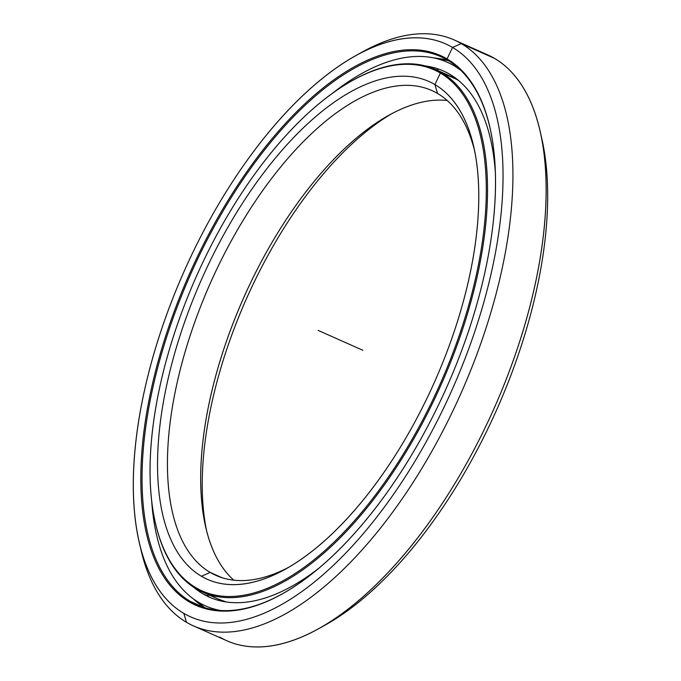 <?xml version="1.0" encoding="UTF-8"?>
<svg xmlns="http://www.w3.org/2000/svg" width="681" height="681" viewBox="0 0 681 681"><rect width="100%" height="100%" fill="white"/><g stroke="black" fill="none" stroke-linecap="round" stroke-linejoin="round"><path stroke-width="1.02" d="M447.213 100.507A265.377 123.968 -66 0 0 388.868 115.259A265.377 123.968 -66 0 0 205.679 526.966A265.377 123.968 -66 0 0 233.787 580.178A265.377 123.968 114 0 1 243.849 297.342A265.377 123.968 114 0 1 447.213 100.507M206.547 530.559A272.451 127.279 114 0 1 392.12 113.489A272.451 127.279 -66 0 0 206.547 530.559M444.123 73.769A286.08 133.638 114 0 1 457.002 79.498A286.08 133.638 114 0 1 458.398 80.349A286.08 133.638 -66 0 0 457.002 79.498L441.458 72.586A286.08 133.638 114 0 1 437.874 391.933A286.08 133.638 114 0 1 202.589 592.095A286.08 133.638 114 0 1 196.307 588.869A286.08 133.638 -66 0 0 434.682 398.76A286.08 133.638 -66 0 0 441.458 72.586L440.369 73.063A285.194 133.229 114 0 1 433.61 398.232A285.194 133.229 114 0 1 195.975 587.754L196.307 588.869L195.975 587.754A285.194 133.229 -66 0 0 433.61 398.232A285.194 133.229 -66 0 0 440.369 73.063A285.194 133.229 -66 0 0 202.734 262.585A285.194 133.229 -66 0 0 195.975 587.754A285.194 133.229 114 0 1 155.421 523.017A285.194 133.229 114 0 1 352.29 80.571A285.194 133.229 114 0 1 440.369 73.063L441.458 72.586A286.08 133.638 -66 0 0 353.116 80.111A286.08 133.638 -66 0 0 352.707 80.341A286.08 133.638 114 0 1 435.185 69.36A286.08 133.638 114 0 1 441.458 72.586L457.002 79.498A286.08 133.638 -66 0 0 450.72 76.272L435.185 69.36M202.589 592.095L218.124 599.016A286.08 133.638 -66 0 0 226.296 601.987A286.08 133.638 114 0 1 211.851 595.781M437.594 93.493L434.904 84.563A272.451 127.279 -66 0 0 207.884 265.616A272.451 127.279 -66 0 0 201.431 576.262L210.182 572.415A265.377 123.968 114 0 1 216.464 269.838A265.377 123.968 114 0 1 437.594 93.493A265.377 123.968 -66 0 0 431.771 90.496A265.377 123.968 -66 0 0 213.502 276.18A265.377 123.968 -66 0 0 210.182 572.415L222.125 577.735L210.182 572.415A265.377 123.968 -66 0 0 216.005 575.411A265.377 123.968 -66 0 0 288.88 567.196A265.377 123.968 114 0 1 210.182 572.415L201.431 576.262A272.451 127.279 -66 0 0 285.569 569.095A272.451 127.279 -66 0 0 473.644 146.398A272.451 127.279 -66 0 0 434.904 84.563L437.594 93.493A265.377 123.968 114 0 1 474.453 150.126A265.377 123.968 -66 0 0 437.594 93.493L434.904 84.563A272.451 127.279 114 0 1 428.451 395.21A272.451 127.279 114 0 1 201.431 576.262A272.451 127.279 114 0 1 207.884 265.616A272.451 127.279 114 0 1 434.904 84.563L440.369 73.063L441.458 72.586L457.002 79.498M155.421 523.017L155.634 523.936A286.08 133.638 -66 0 0 196.307 588.869A286.08 133.638 114 0 1 155.532 523.476M193.532 625.924L226.756 640.71A320.666 149.794 -66 0 0 490.49 416.338A320.666 149.794 -66 0 0 494.508 58.387L461.284 43.601L452.533 47.44A313.583 146.492 114 0 1 445.102 404.991A313.583 146.492 114 0 1 183.81 613.377L186.492 622.306A320.666 149.794 -66 0 0 453.682 409.213A320.666 149.794 -66 0 0 461.284 43.601A320.666 149.794 114 0 1 457.257 401.56A320.666 149.794 114 0 1 193.532 625.924A320.666 149.794 114 0 1 186.492 622.306A320.666 149.794 114 0 1 140.082 545.804M447.408 60.056L447.077 58.941A300.849 140.541 -66 0 0 196.392 258.857A300.849 140.541 -66 0 0 189.267 601.885L190.357 601.4A299.963 140.133 114 0 1 197.464 259.384A299.963 140.133 114 0 1 447.408 60.056A299.963 140.133 -66 0 0 440.828 56.668A299.963 140.133 -66 0 0 194.119 266.552A299.963 140.133 -66 0 0 190.357 601.4L203.857 607.409L190.357 601.4A299.963 140.133 -66 0 0 196.937 604.788A299.963 140.133 -66 0 0 282.581 593.738A299.963 140.133 114 0 1 190.357 601.4L189.267 601.885A300.849 140.541 -66 0 0 282.172 593.968A300.849 140.541 -66 0 0 489.852 127.228A300.849 140.541 -66 0 0 447.077 58.941L447.408 60.056A299.963 140.133 114 0 1 489.954 127.679A299.963 140.133 -66 0 0 447.408 60.056L447.077 58.941A300.849 140.541 114 0 1 439.943 401.96A300.849 140.541 114 0 1 189.267 601.885A300.849 140.541 114 0 1 196.392 258.857A300.849 140.541 114 0 1 447.077 58.941L452.533 47.44A313.583 146.492 -66 0 0 191.233 255.826A313.583 146.492 -66 0 0 183.81 613.377A313.583 146.492 -66 0 0 445.102 404.991A313.583 146.492 -66 0 0 452.533 47.44L461.284 43.601L494.508 58.387A320.666 149.794 114 0 1 540.101 131.169A320.666 149.794 114 0 1 318.742 628.657A320.666 149.794 114 0 1 219.716 637.093M204.938 607.741A299.963 140.133 114 0 1 193.413 598.905A299.963 140.133 -66 0 0 204.938 607.741L193.43 598.922M434.095 57.979A299.963 140.133 114 0 1 448.37 60.635A299.963 140.133 -66 0 0 434.095 57.979M318.742 628.657L325.314 624.996A313.583 146.492 -66 0 0 541.778 138.49L540.101 131.169M494.508 58.387A320.666 149.794 -66 0 0 487.468 54.769L454.244 39.983A320.666 149.794 114 0 1 461.284 43.601A320.666 149.794 -66 0 0 362.258 52.037L355.686 55.689A313.583 146.492 114 0 1 452.533 47.44L461.284 43.601L494.508 58.387A320.666 149.794 114 0 0 480.071 51.96M358.947 53.918A320.666 149.794 114 0 1 454.244 39.983M540.918 134.889A313.583 146.492 114 0 1 322.053 626.767M205.9 608.32A299.963 140.133 -66 0 0 207.433 609.189M139.222 542.195L140.899 549.516A320.666 149.794 -66 0 0 186.492 622.306L183.81 613.377A313.583 146.492 114 0 1 139.222 542.195A313.583 146.492 114 0 1 355.686 55.689M457.385 67.198L453.776 65.597A297.486 138.975 114 0 1 460.892 70.415A297.486 138.975 -66 0 0 453.776 65.597A297.486 138.975 -66 0 0 332.677 93.101A297.486 138.975 114 0 1 447.255 62.235A297.486 138.975 114 0 1 453.776 65.597L457.385 67.198M220.584 610.491A297.486 138.975 114 0 1 205.381 605.826A297.486 138.975 114 0 1 198.852 602.472A297.486 138.975 -66 0 0 220.584 610.491M449.69 74.212A287.935 134.506 -66 0 0 443.365 70.969A287.935 134.506 -66 0 0 425.489 65.963A287.935 134.506 114 0 1 449.69 74.212A287.935 134.506 114 0 1 495.334 172.114A287.935 134.506 -66 0 0 449.69 74.212M193.574 587.167A287.935 134.506 -66 0 0 202.947 593.849L208.948 596.522L202.947 593.849A287.935 134.506 -66 0 0 209.263 597.101A287.935 134.506 -66 0 0 319.193 567.988A287.935 134.506 114 0 1 202.947 593.849A287.935 134.506 114 0 1 193.574 587.167M437.849 69.785L435.993 69.717M207.552 595.398L208.948 596.522M151.599 500.058A297.486 138.975 -66 0 0 198.852 602.472A297.486 138.975 114 0 1 151.599 500.058M318.172 330.413L362.828 350.281M458.398 80.341L450.72 76.272M353.116 80.111L352.29 80.571M218.124 599.016L226.288 601.987M434.129 57.987L448.379 60.635"/></g></svg>
